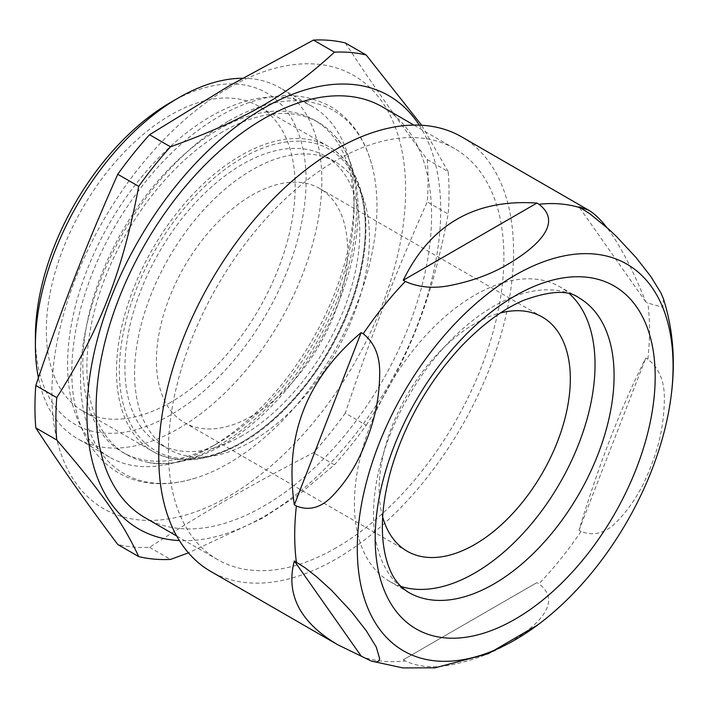 <?xml version="1.0" encoding="UTF-8"?>
<svg xmlns="http://www.w3.org/2000/svg" width="708" height="708" viewBox="0 0 708 708"><rect width="100%" height="100%" fill="white"/><g stroke="black" fill="none" stroke-linecap="round" stroke-linejoin="round"><path stroke-width="0.53" stroke-dasharray="3.54 2.66" d="M405.286 660.971L403.241 659.794L457.005 628.748L536.903 582.622L538.947 583.799C564.816 603.676 533.159 628.695 508.539 643.413C491.839 653.44 472.271 660.67 449.863 665.095C433.402 668.317 418.543 666.936 405.286 660.971A250.898 144.857 -60 0 1 363.204 657.21M461.607 136.839A250.898 144.857 -60 0 1 500.069 337.884A250.898 144.857 -60 0 1 336.158 558.984A250.898 144.857 -60 0 1 210.71 571.409M663.493 299.006L662.838 307.281L647.855 303.095L645.811 301.918C632.474 268.748 619.394 243.853 606.57 227.233M647.855 359.204L645.811 358.027C621.217 406.781 598.941 464.2 578.985 530.274L581.029 531.451C593.552 536.381 605.296 533.319 616.243 522.265C631.138 507.14 642.678 488.502 650.864 466.36C659.714 444.597 664.21 421.897 664.361 398.25C664.423 380.922 658.927 367.903 647.855 359.204A250.898 144.857 -60 0 0 647.855 303.095M222.498 131.909A191.779 110.722 120 0 0 97.208 300.909A191.779 110.722 120 0 0 126.608 454.589A191.779 110.722 120 0 0 147.636 462.289A191.779 110.722 120 0 0 222.498 445.093A191.779 110.722 120 0 0 341.955 293.643A191.779 110.722 120 0 0 335.574 136.777A191.779 110.722 120 0 0 318.388 122.413A191.779 110.722 120 0 0 222.498 131.909M228.746 120.953A209.621 121.024 -60 0 1 373.275 170.708A209.621 121.024 -60 0 1 195.877 477.98A209.621 121.024 -60 0 1 81.447 358.053A209.621 121.024 -60 0 1 228.746 120.953M170.743 402.294A175.956 101.589 -60 0 1 82.765 411.003A175.956 101.589 -60 0 1 82.765 207.825A175.956 101.589 -60 0 1 258.721 106.235A175.956 101.589 -60 0 1 285.696 247.234A175.956 101.589 -60 0 1 170.743 402.294M218.436 442.748A191.779 110.722 -60 0 1 122.546 452.244A191.779 110.722 -60 0 1 122.537 230.79A191.779 110.722 -60 0 1 314.325 120.068A191.779 110.722 -60 0 1 354.044 207.86A191.779 110.722 -60 0 1 218.436 442.748L210.825 447.137A202.541 116.935 -60 0 1 109.554 457.173A202.541 116.935 -60 0 1 109.554 223.294A202.541 116.935 -60 0 1 312.095 106.35A202.541 116.935 -60 0 1 354.044 199.072A202.541 116.935 -60 0 1 210.825 447.137L218.436 442.748M242.428 78.269A202.541 116.935 -60 0 1 279.89 87.757A202.541 116.935 -60 0 1 310.936 250.057A202.541 116.935 -60 0 1 178.62 428.544A202.541 116.935 -60 0 1 77.349 438.579A202.541 116.935 -60 0 1 38.4 377.771M170.743 102.341A191.408 110.51 -60 0 1 306.086 180.478A191.408 110.51 -60 0 1 170.743 414.897A191.408 110.51 -60 0 1 35.4 336.76M252.021 441.155A166.088 95.89 -60 0 1 168.982 449.376A166.088 95.89 -60 0 1 168.973 257.597A166.088 95.89 -60 0 1 335.061 161.707A166.088 95.89 -60 0 1 360.522 294.794A166.088 95.89 -60 0 1 252.021 441.155M242.348 435.57A166.088 95.89 -60 0 1 159.309 443.801A166.088 95.89 -60 0 1 159.309 252.021A166.088 95.89 -60 0 1 325.397 156.132A166.088 95.89 -60 0 1 350.849 289.218A166.088 95.89 -60 0 1 242.348 435.57M336.158 547.824A237.233 136.963 -60 0 1 217.551 559.568A237.233 136.963 -60 0 1 217.542 285.643A237.233 136.963 -60 0 1 454.775 148.68A237.233 136.963 -60 0 1 491.14 338.769A237.233 136.963 -60 0 1 336.158 547.824M382.453 106.917A237.233 136.963 -60 0 1 418.809 297.015A237.233 136.963 -60 0 1 263.836 506.061A237.233 136.963 -60 0 1 145.22 517.813M419.269 125.148A250.145 144.423 -60 0 1 263.836 516.61A250.145 144.423 -60 0 1 179.416 540.585M345.265 42.914C371.859 83.606 393.878 114.935 427.225 159.521A277.987 160.495 -60 0 1 427.225 201.904C393.878 277.2 371.859 333.955 345.265 413.145L366.213 425.243A277.987 160.495 -60 0 1 334.424 464.793L299.811 493.839L262.801 518.079L188.425 552.851M366.213 425.243C410.065 356.018 432.084 299.254 448.173 214.002L427.225 201.904M427.225 159.521L448.173 171.619A277.987 160.495 -60 0 1 448.173 214.002M448.173 171.619L421.667 125.263M228.746 87.872A250.145 144.423 -60 0 1 381.922 305.794A250.145 144.423 -60 0 1 75.57 482.661A250.145 144.423 -60 0 1 228.746 87.872M345.265 413.145A277.987 160.495 -60 0 1 313.476 452.695C250.154 485.352 206.117 510.778 149.556 547.337A277.987 160.495 -60 0 1 117.767 544.496M400.87 586.419A170.132 98.226 -60 0 1 389.657 581.463A170.132 98.226 -60 0 1 389.657 385.01A170.132 98.226 -60 0 1 559.798 286.784A170.132 98.226 -60 0 1 569.692 294.015M382.674 517.044A135.201 78.057 -60 0 1 407.127 395.091A135.201 78.057 -60 0 1 500.512 312.936M252.021 415.932A135.201 78.057 -60 0 1 184.425 422.632A135.201 78.057 -60 0 1 184.416 266.518A135.201 78.057 -60 0 1 319.618 188.461A135.201 78.057 -60 0 1 340.344 296.794A135.201 78.057 -60 0 1 252.021 415.932M334.424 464.793L313.476 452.695M149.556 547.337L170.504 559.426M645.811 301.918L578.985 206.842M403.241 659.794L536.903 582.622M578.985 530.274L645.811 358.027M581.029 531.451A250.898 144.857 -60 0 1 560.825 558.816A250.898 144.857 -60 0 1 538.947 583.799M389.657 581.463L408.711 592.463A170.132 98.226 -60 0 1 408.711 396.011A170.132 98.226 -60 0 1 578.843 297.776L559.798 286.784M240.924 442.81A175.956 101.589 -60 0 1 152.937 451.518A175.956 101.589 -60 0 1 152.937 248.34A175.956 101.589 -60 0 1 328.901 146.751A175.956 101.589 -60 0 1 355.867 287.749A175.956 101.589 -60 0 1 240.924 442.81M242.348 441.978A173.938 100.421 -60 0 1 135.839 290.448A173.938 100.421 -60 0 1 348.867 167.46A173.938 100.421 -60 0 1 242.348 441.978M539.151 623.863L537.77 624.899M147.636 462.289C196.001 473.909 276.023 418.817 319.423 337.451C363.133 261.075 368.054 171.309 335.574 136.777M195.877 477.98C181.248 482.59 167.177 484.422 153.645 483.458C140.653 482.493 128.785 478.874 118.05 472.599C102.253 463.12 90.385 449.014 82.455 430.252C69.862 399.117 68.437 361.832 78.181 318.405C91.323 263.642 117.05 214.161 155.362 169.973C175.469 147.308 196.806 129.422 219.374 116.298C261.279 92.429 298.449 89.226 330.875 106.678C352.575 119.988 366.709 141.334 373.275 170.708M82.765 411.003L152.937 451.518C177.982 465.059 207.648 462.182 241.932 442.907C295.679 412.826 346.593 339.389 360.903 271.456C373.886 214.674 361.399 164.876 328.901 146.751L258.721 106.235M318.388 122.413L314.325 120.068M126.608 454.589L122.546 452.244M354.044 207.86L354.044 199.072M312.095 106.35L279.89 87.757M109.554 457.173L77.349 438.579M335.061 161.707L325.397 156.132M168.982 449.376L159.309 443.801M454.775 148.68L413.932 125.095M217.551 559.568L176.699 535.991M542.328 317.042L319.618 188.461M407.127 551.205L184.425 422.632"/><path stroke-width="1.06" d="M337.601 644.669L371.328 661.068L376.382 661.936L378.745 660.953L379.709 658.829L376.231 646.97L366.213 630.704L351.425 611.677L331.592 590.375L316.37 576.56L305.21 567.878L294.333 560.957C285.581 594.428 299.997 622.332 337.601 644.669L210.71 571.409A250.898 144.857 -60 0 1 210.71 281.696A250.898 144.857 -60 0 1 461.607 136.839L588.498 210.09L578.985 206.842L589.861 213.772L608.933 229.357L616.243 236.26L636.076 257.562L650.864 276.589L660.883 292.855L663.493 299.006C673.051 329.238 675.636 361.257 671.255 395.046A223.303 128.927 -60 0 1 594.136 569.798A223.303 128.927 -60 0 1 539.151 623.863A223.303 128.927 -60 0 1 357.487 557.789A223.303 128.927 -60 0 1 523.203 270.766A223.303 128.927 -60 0 1 671.255 395.046M296.378 506.025L294.333 504.848C284.289 436.093 306.573 378.674 361.16 332.601L363.204 333.778C374.267 342.477 379.771 355.487 379.709 372.824C379.559 396.471 375.063 419.171 366.213 440.934C358.027 463.076 346.486 481.714 331.592 496.839C320.644 507.893 308.9 510.955 296.378 506.025A250.898 144.857 -60 0 0 296.378 562.134M405.286 281.43L403.241 280.253C430.482 224.533 475.033 198.806 536.903 203.081L538.947 204.258C564.816 224.135 533.159 249.163 508.539 263.872C491.839 273.899 472.271 281.129 449.863 285.554C433.402 288.776 418.543 287.395 405.286 281.43A250.898 144.857 -60 0 0 363.204 333.778M606.57 227.233C600.26 219.135 594.233 213.427 588.498 210.09M585.189 557.063A197.983 114.307 -60 0 1 375.187 538.31A197.983 114.307 -60 0 1 585.189 277.067A197.983 114.307 -60 0 1 585.189 557.063M38.4 377.771A202.541 116.935 -60 0 1 35.4 345.858A202.541 116.935 -60 0 1 178.62 97.793L178.62 97.793A202.541 116.935 -60 0 1 242.428 78.269M35.4 345.858L35.4 336.76A191.408 110.51 -60 0 1 170.743 102.341L178.62 97.793L170.743 102.341M176.699 535.991L145.22 517.813A237.233 136.963 -60 0 1 145.22 243.888A237.233 136.963 -60 0 1 382.453 106.917L413.932 125.095M179.416 540.585A250.145 144.423 -60 0 1 138.768 240.154A250.145 144.423 -60 0 1 419.269 125.148M421.667 125.263L366.213 55.012L345.265 42.914A277.987 160.495 -60 0 0 313.476 40.082L229.003 85.942L149.556 134.715A277.987 160.495 -60 0 0 117.767 174.265L138.715 186.363A277.987 160.495 -60 0 1 170.504 146.813L149.556 134.715M313.476 40.082L334.424 52.171A277.987 160.495 -60 0 1 366.213 55.012M334.424 52.171C288.368 94.792 244.322 120.218 170.504 146.813M138.715 186.363C122.626 271.615 100.598 328.37 56.755 397.604L35.807 385.506C62.392 306.316 84.42 249.552 117.767 174.265M56.755 439.987C100.598 490.635 122.626 521.964 138.715 556.594L117.767 544.496C84.42 499.91 62.392 468.581 35.807 427.889L56.755 439.987A277.987 160.495 -60 0 1 56.755 397.604M188.425 552.851L170.504 559.426A277.987 160.495 -60 0 1 138.715 556.594M35.807 427.889A277.987 160.495 -60 0 1 35.807 385.506M569.692 294.015A170.132 98.226 -60 0 1 582.799 432.765A170.132 98.226 -60 0 1 474.723 573.038A170.132 98.226 -60 0 1 400.87 586.419M500.512 312.936A135.201 78.057 -60 0 1 542.328 317.042A135.201 78.057 -60 0 1 563.046 425.375A135.201 78.057 -60 0 1 474.723 544.514A135.201 78.057 -60 0 1 407.127 551.205A135.201 78.057 -60 0 1 382.674 517.044M536.903 203.081L403.241 280.253M361.16 332.601L294.333 504.848M294.333 560.957L361.16 656.033M538.947 204.258A250.898 144.857 -60 0 1 581.029 208.019M493.777 584.038A170.132 98.226 -60 0 1 408.711 592.463C400.047 587.012 393.763 579.348 389.851 569.489C386.763 562.356 384.586 553.745 383.32 543.664C380.674 521.672 383.453 496.299 391.666 467.563C405.542 422.03 428.667 381.718 461.05 346.637C481.944 324.777 502.689 309.387 523.292 300.449C549.895 290.714 568.418 289.82 578.843 297.776A170.132 98.226 -60 0 1 553.93 530.699A170.132 98.226 -60 0 1 493.777 584.038M537.77 624.899L488.272 653.696L435.084 667.83L402.834 667.918L371.328 661.077"/></g></svg>
